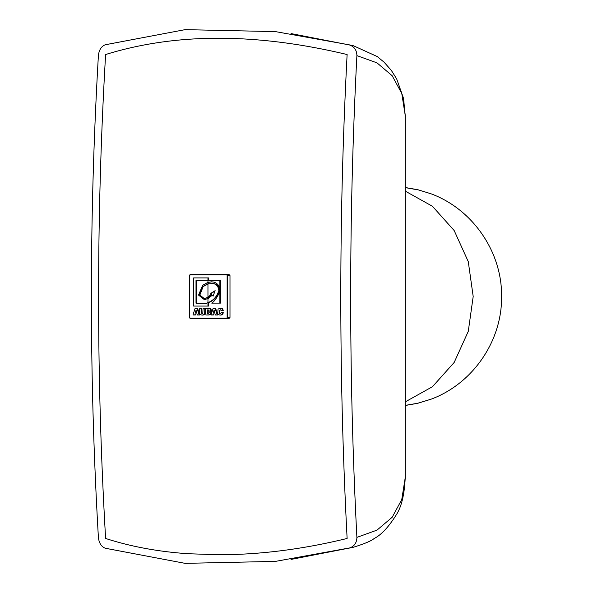 <?xml version="1.0" encoding="UTF-8"?>
<svg xmlns="http://www.w3.org/2000/svg" width="593" height="593" viewBox="0 0 593 593"><rect width="100%" height="100%" fill="white"/><g stroke="black" fill="none" stroke-linecap="round" stroke-linejoin="round"><path stroke-width="0.89" d="M405.212 191.094L432.467 206.297L454.194 230.581L468.27 261.617L473.192 296.5L468.27 331.383L454.194 362.419L432.467 386.703L405.212 401.906M405.212 405.501L417.82 403.277L431.074 399.193L417.761 403.233L405.212 405.382M405.212 187.618L418.591 189.96L431.067 193.807L418.087 189.79L405.212 187.499M229.988 317.403L229.024 318.508L226.785 318.508A1.097 0.956 -90 0 0 227.742 317.403L227.742 275.597A1.097 0.956 -90 0 0 226.785 274.492L229.024 274.492L229.988 275.597L229.988 317.403L227.141 317.403A0.66 0.571 90 0 1 226.563 318.063L226.785 318.508L190.575 318.508L190.353 318.063A0.66 0.571 90 0 1 189.782 317.403L189.619 317.403A1.097 0.956 -90 0 0 190.575 318.508L189.56 317.403L189.782 275.597A0.66 0.571 90 0 1 190.353 274.937L190.575 274.492A1.097 0.956 -90 0 0 189.619 275.597L190.575 274.492L229.024 274.492M348.906 548.236C354.103 546.613 356.771 542.995 356.89 537.391C348.61 376.792 348.61 216.2 356.89 55.609C356.771 50.005 354.11 46.387 348.906 44.764L275.449 31.614L185.068 29.65L105.257 44.764C101.299 46.387 99.009 50.005 98.394 55.609C89.069 216.2 89.069 376.792 98.394 537.391C99.009 542.995 101.299 546.613 105.257 548.236L185.068 563.35L275.441 561.386L353.45 547.235C364.525 543.774 371.411 540.875 374.116 538.533C381.21 534.975 388.593 527.081 396.265 514.857C401.468 506.941 404.448 494.577 405.212 477.758L405.212 477.039M356.89 537.391L377.029 530.105L392.158 517.281L401.765 499.551L405.212 477.758M405.212 477.699L405.212 115.301L401.772 93.479L392.173 75.741L377.022 62.88L356.89 55.609M348.906 44.764L353.502 45.78L377.281 56.58L384.138 62.243L391.373 70.448L396.702 78.958L403.536 98.386L405.212 115.287M211.293 283.469L213.547 283.565C216.994 284.099 218.936 286.426 219.38 290.548C217.512 296.559 213.888 300.592 208.506 302.63L208.506 306.07L207.95 306.07L207.95 302.63C213.339 300.592 216.964 296.559 218.832 290.548C218.387 286.426 216.445 284.099 212.998 283.565L207.958 283.832L207.958 297.286L211.36 294.143L210.782 293.35L215.133 290.674L213.087 296.181L212.287 295.225L207.958 298.575L207.958 302.63L206.779 303.186L196.009 303.186L196.009 280.385L207.95 280.385L207.95 277.909L193.629 277.909L193.629 306.07L207.95 306.07M207.95 277.909L208.506 277.909L208.506 280.385L207.95 280.385M196.557 280.385L196.557 303.186L206.779 303.186M211.464 313.289L210.915 313.289L210.537 309.309L208.499 308.36L210.3 308.605L211.086 309.309L211.464 313.289L210.092 314.794L206.431 314.979M202.354 313.519L201.65 312.4L201.65 308.36L199.344 308.36L199.507 313.423L200.486 314.75L202.191 315.091L203.451 314.868L204.652 313.408L204.815 308.36L205.363 308.36L205.208 313.408L204.007 314.868L202.48 315.083M195.601 313.882L195.319 314.979L194.771 314.979L195.045 313.882L197.046 313.882L195.601 313.882M197.039 308.36L197.588 308.36L199.73 314.979L199.174 314.979L197.039 308.36L195.112 308.36L192.97 314.979L194.771 314.979M221.308 312.266L223.405 312.815L222.079 314.831L220.27 315.091L221.53 314.831L222.849 312.815L221.308 312.266L220.752 313.4L219.603 313.393L219.314 310.339L220.707 309.909L221.241 310.71L222.798 310.309L221.878 308.753L219.818 308.271L218.054 309.131L217.727 313.675L218.75 314.772L220.27 315.091M220.188 308.249L222.242 308.619L223.346 310.309L221.241 310.71M220.5 309.82L219.862 310.339L219.907 313.148L220.448 313.527M213.636 313.882L213.361 314.979L212.805 314.979L213.087 313.882L215.089 313.882L213.636 313.882M215.081 308.36L215.63 308.36L217.764 314.979L217.216 314.979L215.081 308.36L213.146 308.36L211.004 314.979L212.805 314.979M214.97 291.111L211.33 293.35L211.909 294.143L208.506 297.286L208.506 298.294M208.506 298.575L204.185 299.509L207.95 298.575L207.95 297.286L204.17 298.635L199.292 295.092L202.584 286.56L207.95 283.832L207.95 282.357L211.553 281.831L214.095 282.12C218.943 284.158 220.685 287.701 219.328 292.734C216.675 298.22 214.147 301.681 211.731 303.119L219.877 303.119L219.877 280.415L207.958 280.415L207.958 282.35L202.658 285.248L198.551 295.092L204.185 299.509M211.827 281.838L208.506 282.35L208.506 283.721M208.506 283.832L203.132 286.56L199.841 295.092L204.444 298.627M219.877 280.415L220.433 280.415L220.433 303.119L219.877 303.119M212.287 295.225L213.258 295.722M211.33 293.35L210.782 293.35M211.909 294.143L211.36 294.143M208.506 297.286L207.958 297.286L208.506 297.286M213.547 283.565L212.998 283.565M208.506 302.63L207.958 302.63L208.506 302.63M208.506 282.35L207.958 282.35L208.506 282.357M214.369 311.125L214.021 312.452L214.718 312.452L213.473 312.452L214.095 310.08L214.718 312.452M215.089 313.882L215.37 314.979L217.216 314.979M223.405 312.815L222.849 312.815M223.346 310.309L222.798 310.309M220.233 309.783L220.707 309.909M196.327 311.125L195.979 312.452L196.683 312.452L195.431 312.452L196.053 310.08L196.683 312.452M197.046 313.882L197.336 314.979L199.174 314.979M201.909 313.245L201.361 313.245L201.101 312.4L201.101 308.36M204.815 308.36L203.058 308.36L202.799 313.252L201.361 313.245M208.076 309.865L209.062 310.25L209.225 312.837L208.069 313.475L207.639 313.475L207.639 309.865L208.076 309.865L207.639 309.865M208.069 313.475L207.639 313.475M208.187 309.865L208.187 313.467M209.047 314.979L210.915 313.289M208.499 308.36L205.875 308.36L205.875 314.979L208.499 314.979M105.606 538.459C96.251 376.926 96.251 215.615 105.606 54.541C175.647 32.815 256.154 32.815 347.12 54.541C338.699 215.956 338.699 377.259 347.12 538.459C302.63 549.326 259.719 554.751 218.394 554.744L188.048 553.729C158.294 551.698 130.808 546.613 105.606 538.459M190.353 274.937L226.563 274.937L226.785 274.492M226.563 274.937A0.66 0.571 90 0 1 227.141 275.597L229.988 275.597M227.141 275.597L227.141 317.403M226.563 318.063L190.353 318.063M189.782 317.403L189.782 275.597M189.619 275.597L189.619 317.403M219.38 290.548L218.832 290.548M205.964 299.406L205.408 299.406M203.132 286.56L202.584 286.56M199.841 295.092L199.292 295.092M222.909 314.068L222.36 314.068M222.079 314.831L221.53 314.831M222.427 308.753L221.878 308.753M219.862 310.339L219.314 310.339M219.907 313.148L219.358 313.148M205.363 312.303L204.815 312.303M205.208 313.408L204.652 313.408M204.711 314.32L204.162 314.32M204.007 314.868L203.451 314.868M201.65 312.4L201.101 312.4M210.3 308.605L209.744 308.605M211.086 309.309L210.537 309.309M211.538 310.361L210.982 310.361M210.893 314.268L210.345 314.268M210.092 314.794L209.544 314.794M431.044 193.8C472.955 209.277 502.412 252.41 501.582 297.056C501.937 341.338 472.591 383.841 431.044 399.2M353.45 45.765L291.044 33.579M291.044 559.421L353.183 547.302M220.715 313.556L220.166 313.556M202.769 315.091L202.22 315.091M202.628 313.549L202.08 313.549"/></g></svg>
